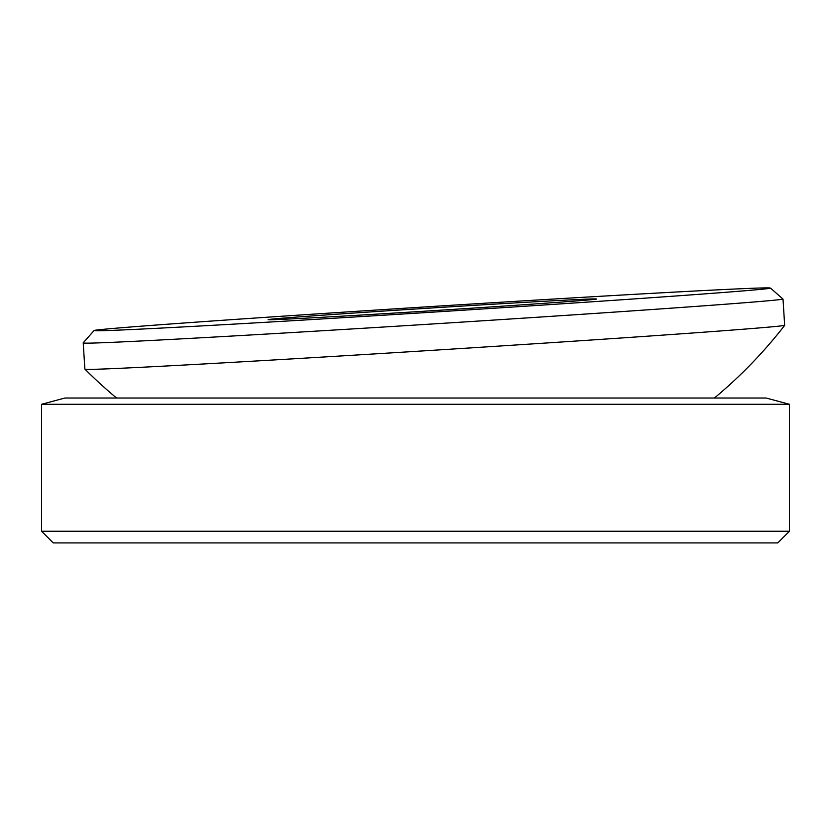 <?xml version="1.0" encoding="UTF-8"?>
<svg xmlns="http://www.w3.org/2000/svg" width="831" height="831" viewBox="0 0 831 831"><rect width="100%" height="100%" fill="white"/><g stroke="black" fill="none" stroke-linecap="round" stroke-linejoin="round"><path stroke-width="1.25" d="M41.55 404.281L64.922 398.018L766.078 398.018L789.45 404.281L41.55 404.281L41.55 531.238L789.45 531.238L789.45 404.281M41.55 531.238L53.236 542.923L777.764 542.923L789.45 531.238M94.724 330.561A338.892 2.836 -3.6 0 0 443.65 311.459A338.892 2.836 -3.6 0 0 770.617 288.18A338.892 2.836 -3.6 0 0 770.067 288.077A338.892 2.836 -3.6 0 0 423.976 307.003A338.892 2.836 -3.6 0 0 94.173 330.416A338.892 2.836 -3.6 0 0 94.724 330.561M94.173 330.416L83.245 342.798A350.578 2.94 -3.6 0 0 83.225 342.829A350.578 2.94 -3.6 0 0 83.806 342.954A350.578 2.94 -3.6 0 0 443.307 323.29A350.578 2.94 -3.6 0 0 783.02 299.139A350.578 2.94 -3.6 0 0 783.01 299.118L770.617 288.18M116.579 398.018A467.438 467.438 0 0 1 84.887 369.089A350.578 2.94 -3.6 0 0 84.876 369.089A350.578 2.94 -3.6 0 0 85.448 369.193A350.578 2.94 -3.6 0 0 443.65 349.612A350.578 2.94 -3.6 0 0 784.651 325.399A350.578 2.94 -3.6 0 0 784.661 325.378L783.02 299.139M596.398 299.004A164.59 1.382 -3.6 0 0 427.56 308.239A164.59 1.382 -3.6 0 0 268.122 319.571A164.59 1.382 -3.6 0 0 268.392 319.634A164.59 1.382 -3.6 0 0 437.116 310.41A164.59 1.382 -3.6 0 0 596.668 299.067A164.59 1.382 -3.6 0 0 596.398 299.004M714.421 398.018A467.438 467.438 0 0 0 784.651 325.409M84.866 369.068L83.225 342.829"/></g></svg>
